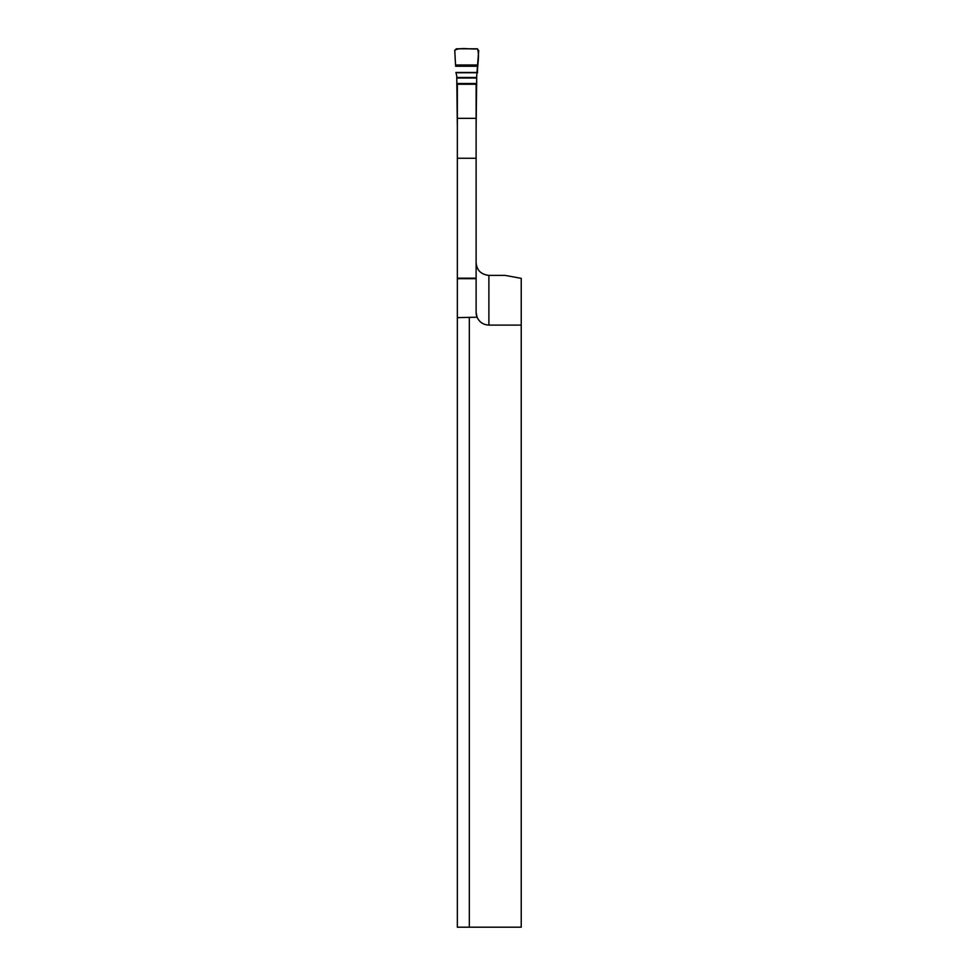 <?xml version="1.0" encoding="UTF-8"?>
<svg xmlns="http://www.w3.org/2000/svg" width="976" height="976" viewBox="0 0 976 976"><rect width="100%" height="100%" fill="white"/><g stroke="black" fill="none" stroke-linecap="round" stroke-linejoin="round"><path stroke-width="1.46" d="M457.354 118.352L476.117 118.352L476.117 84.241L457.354 84.241L457.354 927.2L521.233 927.2L521.233 278.355L505.031 275.378L488.891 275.378C481.009 274.5 476.739 270.23 476.117 262.605M476.117 118.352L476.117 278.66L457.354 278.66M457.354 317.651L477.081 317.2A12.773 12.773 0 0 1 476.117 312.32A12.773 12.773 0 0 0 477.081 317.2L476.117 312.32L476.117 278.66M457.354 278.184L476.117 278.184M477.081 317.2C479.436 322.202 483.376 324.837 488.891 325.093L521.233 325.093M469.334 927.2L469.334 317.651M477.935 64.989L455.536 64.989L454.767 50.545L456.329 48.8L477.142 48.8L478.704 50.545L476.715 75.969L476.117 127.856M457.354 127.856L456.756 75.969L455.938 72.456L477.532 72.456C477.166 64.489 479.85 56.425 477.471 48.837C470.151 49.63 460.806 47.031 454.767 50.215L455.536 64.989M488.891 275.378L488.891 325.093M457.354 158.271L476.117 158.271M476.715 77.482L456.756 77.482M476.715 78.019L456.756 78.019M476.715 83.509L456.756 83.509M476.715 84.241L456.756 84.241M477.886 66.222L455.585 66.222M477.532 72.456L455.938 72.456M477.508 72.736L455.963 72.736"/></g></svg>
